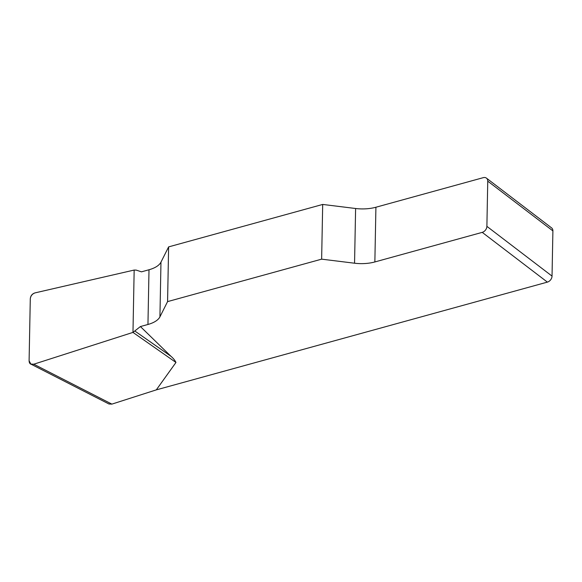 <?xml version="1.0" encoding="UTF-8"?>
<svg xmlns="http://www.w3.org/2000/svg" width="582" height="582" viewBox="0 0 582 582"><rect width="100%" height="100%" fill="white"/><g stroke="black" fill="none" stroke-linecap="round" stroke-linejoin="round"><path stroke-width="0.87" d="M148.999 269.757L141.462 271.838L136.239 270.113L134.166 270.055L35.146 292.855C32.272 293.83 30.65 295.845 30.286 298.893L29.1 360.796L30.846 364.077L33.778 364.208L132.972 332.395L140.407 326.553L147.952 324.472A26.896 12.542 -178.9 0 0 159.926 316.848L167.572 301.607L168.62 246.892L160.974 262.133A26.896 12.542 1.1 0 1 148.999 269.757L147.952 324.472M486.45 178.136L551.598 227.889A5.376 4.016 127.4 0 1 552.9 230.909L487.752 181.155A5.376 4.016 -52.6 0 0 486.45 178.136A5.376 4.016 -52.6 0 0 483.278 177.655L375.914 207.236A26.896 12.542 1.1 0 1 355.609 208.502L322.69 204.442L168.62 246.892M140.407 326.553L170.919 356.264C173.261 358.243 174.942 360.309 175.96 362.462L156.303 389.875L547.378 282.117L482.231 232.363A5.376 4.016 -52.6 0 0 486.887 226.354L552.034 276.101A5.376 4.016 127.4 0 1 547.378 282.117M322.69 204.442L321.635 259.157L354.554 263.217A26.896 12.542 -178.9 0 0 374.859 261.951L482.231 232.363M321.635 259.157L167.572 301.607M33.778 364.208L111.882 404.119L156.303 389.875M111.882 404.119L108.95 403.988M552.9 230.909L552.034 276.101M487.752 181.155L486.887 226.354M135.068 331.187L170.919 356.264M132.972 332.395L175.96 362.462M33.771 364.208C30.802 364.95 29.246 363.801 29.1 360.767L30.286 298.922C30.555 295.772 32.17 293.75 35.146 292.855L134.166 270.055L132.972 332.395L33.771 364.208M354.554 263.217L355.609 208.502M375.914 207.236L374.859 261.951M160.974 262.133L159.926 316.848M30.97 364.143L109.081 404.053"/></g></svg>
